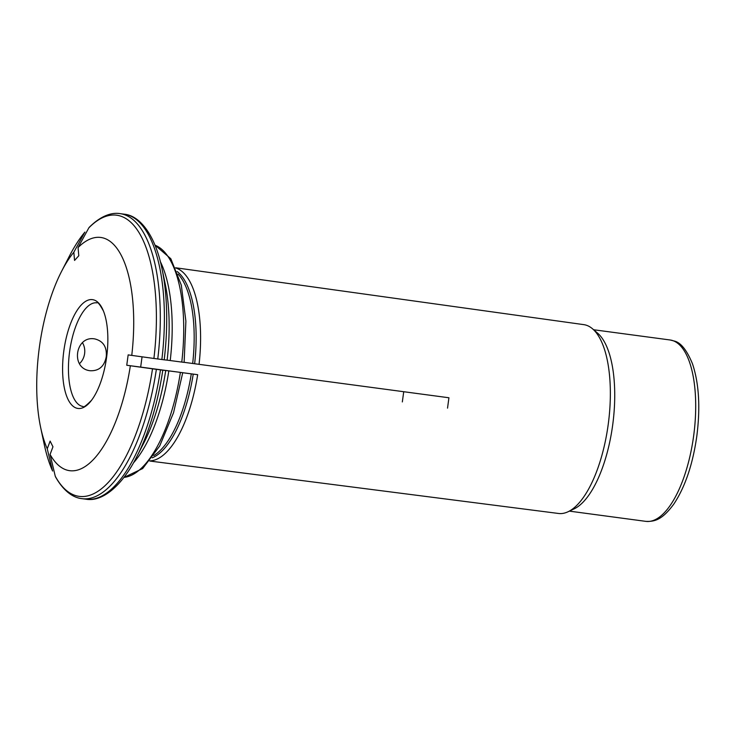 <?xml version="1.0" encoding="UTF-8"?>
<svg xmlns="http://www.w3.org/2000/svg" width="735" height="735" viewBox="0 0 735 735"><rect width="100%" height="100%" fill="white"/><g stroke="black" fill="none" stroke-linecap="round" stroke-linejoin="round"><path stroke-width="1.1" d="M130.352 365.764A117.637 46.342 97.6 0 1 50.081 454.46A207019.494 164453.282 153.5 0 0 55.272 476.262L55.52 476.886C64.689 493.047 74.768 497.962 81.962 498.661A143.775 56.641 -82.4 0 0 156.371 369.337L152.512 368.814A207019.484 664.201 -172.3 0 1 130.352 365.764L126.751 365.249L128.156 354.886L131.758 355.4A207019.494 664.201 7.7 0 0 153.909 358.45L164.199 359.828A214927.561 689.568 7.7 0 0 167.121 360.141A120.255 47.371 -82.4 0 0 165.109 283.434L161.939 268.431A141.818 55.869 97.6 0 1 164.199 359.828M165.724 370.504A214927.561 689.568 -172.3 0 1 162.793 370.192A141.818 55.869 97.6 0 1 136.728 456.793L143.738 443.15A120.255 47.371 -82.4 0 0 165.724 370.504L177.365 371.993M179.799 372.342L197.669 374.694A97.507 38.413 -82.4 0 1 149.885 460.863M160.349 261.632A117.637 46.342 97.6 0 1 170.226 360.545L167.121 360.141M50.081 454.46L52.957 446.788L50.127 441.101L47.251 448.773A207019.484 164453.282 153.5 0 0 52.442 470.575L52.598 471.025M175.619 267.77L583.801 324.64A95.256 37.522 97.6 0 1 592.529 328.802A95.256 37.522 97.6 0 1 608.231 424.352A95.256 37.522 97.6 0 1 568.054 511.753A95.256 37.522 97.6 0 1 558.536 513.471L149.756 461.029M592.529 328.802L597.61 333.157A91.498 36.043 97.6 0 1 612.696 424.931A91.498 36.043 97.6 0 1 574.099 508.886L568.054 511.753M63.816 350.972A54.895 21.627 97.6 0 1 81.796 304.437A54.895 21.627 97.6 0 1 103.442 311.024A54.895 21.627 97.6 0 1 106.63 357.091A54.895 21.627 97.6 0 1 91.498 400.327A54.895 21.627 97.6 0 1 68.814 400.887A54.895 21.627 97.6 0 1 63.816 350.972M126.751 365.249L197.669 374.694M156.371 369.337L162.793 370.192M47.251 448.773A117.637 46.342 97.6 0 1 40.673 427.595A117.637 46.342 97.6 0 1 61.575 271.353A117.637 46.342 97.6 0 1 73.822 252.243L74.557 260.429L78.792 255.752L78.057 247.566A207019.484 165117.474 -137.9 0 1 88.861 227.822L89.284 227.271C102.266 214.409 113.117 212.443 120.099 213.637A143.775 56.641 -82.4 0 1 157.768 358.974M402.33 401.926L403.726 391.718M447.532 408.127L448.929 397.764L199.066 364.339A97.507 38.413 -82.4 0 0 175.702 267.963M140.697 366.912L142.057 356.815M73.822 252.243A207019.475 165117.465 -137.9 0 1 84.635 232.499L84.911 232.085C79.426 238.654 74.272 246.638 69.43 256.056A141.818 55.869 -82.4 0 1 84.635 232.499M82.504 342.758A16.069 14.773 -81.9 0 1 84.617 353.572A16.069 14.773 -81.9 0 1 79.518 363.632M106.263 356.668C107.016 346.984 103.222 341.077 94.879 338.936C75.108 335.16 70.257 368.851 90.341 370.752C99.069 371.019 104.379 366.315 106.263 356.668M78.057 247.566A117.637 46.342 97.6 0 1 131.758 355.4M170.226 360.545L184.099 362.392M184.127 362.327L199.066 364.339M55.272 476.262A141.818 55.869 -82.4 0 0 152.512 368.814M191.284 373.839A96.074 37.843 97.6 0 1 153.817 455.562M193.231 374.097A96.34 37.954 97.6 0 1 152.228 457.822M180.369 372.452A117.637 46.342 97.6 0 1 123.949 477.392M168.829 370.909A117.637 46.342 97.6 0 1 133.412 462.931M52.598 471.016C49.153 463.381 46.369 454.506 44.229 444.418A141.818 55.869 -82.4 0 0 52.442 470.575M103.442 311.024C99.795 304.382 97.617 301.653 96.919 302.848A52.286 20.598 -82.4 0 0 69.595 351.762A52.286 20.598 -82.4 0 0 83.055 406.492C83.202 407.888 86.023 405.83 91.498 400.327M593.641 329.749L670.118 339.983A91.498 36.043 97.6 0 1 693.665 435.772A91.498 36.043 97.6 0 1 645.845 521.363L569.368 511.128M161.865 359.516A143.775 56.641 -82.4 0 0 124.197 214.188L120.099 213.637M81.962 498.661L86.069 499.203A143.775 56.641 -82.4 0 0 160.469 369.88M153.909 358.45A141.818 55.869 -82.4 0 0 88.861 227.822M155.011 245.196A117.637 46.342 97.6 0 1 181.766 362.089M178.1 274.109A96.074 37.843 97.6 0 1 192.68 363.476M177.153 271.518A96.34 37.954 97.6 0 1 194.637 363.742M123.884 477.474L142.673 468.553L159.679 446.016L173.543 412.721L182.721 372.783M670.118 339.983L674.344 341.058C680.785 342.565 686.812 350.117 692.443 363.696C699.013 383.312 700.464 407.475 696.808 436.177C692.765 464.492 685.066 487.176 673.719 504.219C662.446 519.397 655.17 521.804 645.845 521.363M40.673 427.595L44.229 444.418M61.575 271.353L69.43 256.056M124.197 214.188C139.953 215.502 155.223 235.375 161.939 268.431M86.069 499.203C101.605 502.088 121.569 486.919 136.728 456.793M154.975 245.104L170.823 258.738L181.315 285.162L185.891 321.195L184.127 362.373"/></g></svg>
